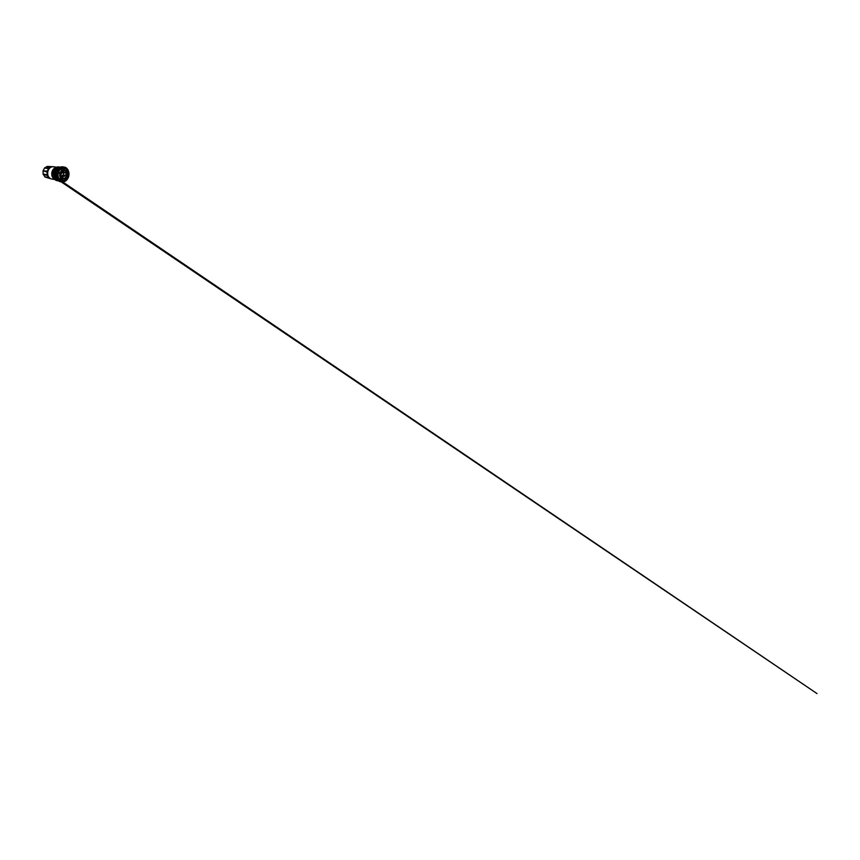 <?xml version="1.0" encoding="UTF-8"?>
<svg xmlns="http://www.w3.org/2000/svg" width="860" height="860" viewBox="0 0 860 860"><rect width="100%" height="100%" fill="white"/><g stroke="black" fill="none" stroke-linecap="round" stroke-linejoin="round"><path stroke-width="1.29" d="M56.631 178.654L53.653 177.934L53.535 177.01A5.504 4.386 -81 0 1 53.212 176.418M52.922 175.548A5.504 4.386 -81 0 1 52.761 174.634M52.729 173.892A5.504 4.386 -81 0 1 52.836 172.774M52.987 172.107A5.504 4.386 -81 0 1 53.352 171.129M53.739 170.398A5.504 4.386 -81 0 1 54.212 169.753M59.673 167.786L60.436 167.463M58.34 168.721L59.028 168.173M57.233 170.043L57.803 169.291M56.416 171.635L56.814 170.753M55.954 173.419L56.158 172.451M52.997 174.73L53.062 173.731L52.965 174.73L55.857 175.257L55.857 174.279M56.158 177.031L55.954 176.096M56.814 178.611L56.416 177.794M57.803 179.901L57.233 179.256M60.877 178.751A4.655 3.709 -81 0 1 60.017 178.74A4.655 3.709 -81 0 1 58.878 178.321M60.254 169.603A4.655 3.709 -81 0 1 60.598 169.538A4.655 3.709 -81 0 1 61.458 169.549A4.655 3.709 -81 0 1 62.285 169.807M67.026 174.774L67.102 174.795C67.026 176.762 65.317 178.869 63.726 178.945C62.705 179.256 60.221 178.278 60.082 175.064C60.028 171.839 62.436 170.215 63.468 170.248C65.048 169.904 66.876 171.549 67.058 173.483L67.091 173.462M54.298 166.915L53.675 166.754A6.203 4.945 99 0 0 53.599 166.743A6.203 4.945 99 0 0 53.202 166.7A6.203 4.945 99 0 0 52.449 166.722A6.203 4.945 99 0 0 51.224 167.076L50.622 167.41A6.203 4.945 99 0 0 48.687 169.452L48.321 170.151A6.203 4.945 99 0 0 47.655 173.129L47.676 173.924A6.203 4.945 99 0 0 48.526 176.708L48.923 177.3A6.203 4.945 99 0 0 50.955 178.815L49.16 178.117M47.73 173.494L47.214 174.784A1.473 0.795 -96.8 0 0 47.311 174.784L43.161 174.214L43.065 170.925L46.934 171.667L47.655 173.129M66.381 177.257L67.575 176.945A6.278 4.999 -81 0 1 63.264 180.729A6.278 4.999 -81 0 1 62.103 180.718A6.278 4.999 -81 0 1 58.297 173L58.265 173.634M60.888 180.321A6.278 4.999 99 0 0 63.21 179.213M63.489 170.807A3.838 3.053 99 0 0 60.533 174.569A3.838 3.053 99 0 0 63.006 178.385A3.838 3.053 99 0 0 63.715 178.396A3.838 3.053 99 0 0 66.542 175.472A1.634 1.301 -81 0 1 66.467 172.957A3.838 3.053 99 0 0 64.199 170.807A3.838 3.053 99 0 0 63.489 170.807M63.758 175.494A3.838 3.053 99 0 0 63.887 175.053L66.542 175.472M61.737 177.794A3.838 3.053 99 0 0 62.737 177.128M62.318 175.956L62.425 175.29M51.578 178.987A6.203 4.945 99 0 0 51.664 178.998A6.203 4.945 99 0 0 52.815 179.009M48.923 177.3L48.816 177.891L44.87 176.934L49.084 178.095M47.676 173.924L47.031 175.021L43.161 174.311A5.687 4.526 99 0 0 43.194 174.419L47.139 175.386L48.526 176.708M48.321 170.151L47.02 171.269L43.075 170.893L44.602 167.893L48.536 168.345L48.687 169.452M50.622 167.41L48.794 168.076L44.677 167.818A5.687 4.526 99 0 0 44.602 167.893L48.859 168.936M53.675 166.754L47.332 166.421A5.687 4.526 99 0 0 47.235 166.431L51.224 167.076M48.816 177.891L44.784 176.601M44.87 176.655L43.355 174.537M43.194 174.419L46.171 175.15M47.117 171.151L43.086 170.828A5.687 4.526 99 0 0 43.054 170.947L47.01 171.86M48.751 168.7A1.473 0.742 -54.5 0 0 48.59 168.646L44.602 167.893M44.967 167.786L47.235 166.431L51.428 166.969M48.859 177.579L44.828 176.708M47.214 174.784L43.269 174.053M47.096 166.647L51.245 166.99M57.932 167.195C57.953 166.582 58.77 166.593 58.738 167.216C58.77 166.593 57.953 166.582 57.932 167.195M56.566 167.668C56.459 167.076 57.265 166.819 57.362 167.431C57.265 166.819 56.459 167.076 56.566 167.668L56.566 167.754A6.579 5.246 99 0 0 56.352 167.872M56.803 167.807L56.996 167.066L55.986 168.087M55.319 168.56C55.094 168.023 55.825 167.528 56.05 168.076C55.825 167.528 55.094 168.023 55.319 168.56L58.383 168.829M57.867 169.366L54.9 169.108C54.567 168.657 53.944 169.366 54.277 169.807C53.944 169.366 54.567 168.657 54.9 169.108C54.567 168.657 53.944 169.366 54.277 169.807L57.297 170.119M54.545 169.678L54.32 169.861A6.579 5.246 99 0 0 53.986 170.42L53.556 171.355A6.579 5.246 99 0 0 53.341 172.032M53.514 171.323L53.288 172.075M56.244 172.462L53.352 172.032L53.073 173L53.352 172.032L53.073 173L56.04 173.451M56.201 172.451L53.309 172.022L53.137 173.021A6.579 5.246 99 0 0 53.062 173.731L55.954 174.257M53.255 175.72L53.288 176.397L53.148 175.429L56.04 176.053M53.75 177.203L53.567 177.01C53.105 177.31 53.449 178.192 53.911 177.891C53.449 178.192 53.105 177.31 53.567 177.01C53.105 177.31 53.449 178.192 53.911 177.891M54.545 178.45L54.32 178.375C53.933 178.805 54.449 179.525 54.846 179.095C54.449 179.525 53.933 178.805 54.32 178.375C53.933 178.805 54.449 179.525 54.846 179.095M56.018 179.944C55.717 180.471 55.051 179.955 55.352 179.428C55.051 179.955 55.717 180.471 56.018 179.944C55.717 180.471 55.051 179.955 55.352 179.428M57.34 180.363C57.158 180.955 56.395 180.686 56.577 180.095C56.395 180.686 57.158 180.955 57.34 180.363M60.469 167.582L57.362 167.431M59.082 168.27L56.05 168.076M56.9 170.796L53.976 170.452M56.491 177.719L53.567 177.01A6.579 5.246 99 0 1 53.363 176.45M57.297 179.159L54.32 178.375A6.579 5.246 99 0 1 54.083 178.041M57.534 180.03L56.416 179.719M56.577 167.754L59.684 167.904M53.567 171.355L56.491 171.699M58.921 171.753L58.738 173.182M59.028 172.279L58.587 172.097A6.278 4.999 -81 0 1 64.059 168.323A6.278 4.999 -81 0 1 67.865 176.031L67.359 175.343M66.435 177.16L67.134 175.29M64.65 170.097A6.278 4.999 99 0 0 62.78 168.323M67.058 173.483A0.688 0.548 99 0 0 67.102 174.795L67.112 174.795A4.655 3.709 -81 0 1 63.64 179.17M66.467 172.957L64.736 172.677M63.715 172.29A3.838 3.053 99 0 0 62.812 170.989M63.543 172.957A1.634 1.301 99 0 0 63.887 175.053M55.255 179.536A6.203 4.945 -81 0 1 54.481 179.213L53.911 177.794M54.287 179.095A6.203 4.945 -81 0 1 51.89 172.484A6.203 4.945 -81 0 1 56.545 167.377A6.203 4.945 -81 0 1 56.556 167.377M60.533 181.718A7.503 5.977 -81 0 1 60.049 181.611A7.503 5.977 -81 0 1 59.458 181.395A7.503 5.977 -81 0 1 55.835 173.505A7.503 5.977 -81 0 1 61.544 166.872A7.503 5.977 -81 0 1 62.382 166.84A7.503 5.977 -81 0 1 62.877 166.883M61.297 181.944A7.622 6.074 -81 0 1 61.006 181.879A7.622 6.074 -81 0 1 60.404 181.664A7.622 6.074 -81 0 1 56.728 173.645A7.622 6.074 -81 0 1 62.522 166.915A7.622 6.074 -81 0 1 63.371 166.883A7.622 6.074 -81 0 1 63.672 166.894M60.017 178.74L63.608 179.181A4.655 3.709 -81 0 1 62.715 179.17A4.655 3.709 -81 0 1 59.727 174.537A4.655 3.709 -81 0 1 63.307 169.968A4.655 3.709 -81 0 1 64.167 169.979A4.655 3.709 -81 0 1 67.112 173.376M60.899 181.224L58.179 178.536C57.383 177.031 57.061 174.548 57.813 172.279C58.727 169.915 60.006 168.431 61.662 167.807L65.263 167.807L67.983 170.495C68.778 172 69.101 174.483 68.349 176.751C67.435 179.117 66.155 180.6 64.489 181.224L60.899 181.224M64.489 175.612L64.446 176.3L64.489 175.612M61.253 175.472L61.21 176.15L61.253 175.472M61.189 173.398L61.146 174.085L61.189 173.398M64.392 172.408L64.349 173.086L64.392 172.408M62.909 176.461L62.866 177.149L62.909 176.461M62.78 171.978L62.737 172.656L62.78 171.978M49.095 177.611L47.235 175.483L43.236 174.053M47.289 174.795L47.042 171.871L43.022 170.839L47.182 171.14L48.741 168.689M47.02 166.711L53.051 166.69M53.062 174.741A6.579 5.246 99 0 0 53.137 175.429M48.483 168.463L49.095 168.85M57.48 179.966L61.576 181.998C64.285 182.471 67.177 180.46 68.338 177.407C69.961 173.559 68.445 168.571 65.156 167.281L62.382 166.84L58.759 168.065M58.577 168.216L57.523 169.291M57.308 169.581L56.556 170.861M56.384 171.258L55.922 172.656M55.825 173.107L55.674 174.58M55.674 175.031L55.835 176.504M55.922 176.891L56.405 178.299M56.545 178.579L57.383 179.858M59.781 179.568L62.275 179.106M61.458 169.549L64.167 169.979C65.79 170.334 66.79 171.484 67.166 173.408M53.599 166.743L56.653 167.216M62.253 175.945L64.812 176.096L62.361 175.268M60.684 176.074L61.576 175.956L60.555 175.354M60.608 174L61.522 173.881L60.78 173.322M62.157 172.742L64.715 172.881L63.113 172.194M60.995 176.848L63.231 176.945L60.791 176.117M61.21 172.419L63.102 172.462L61.673 171.796M51.664 178.998L55.255 179.568M50.987 178.826L44.989 177.01M44.548 168.173L48.891 168.033L51.492 167.001M61.727 166.861L57.889 167.313M55.739 167.829L55.309 168.625L55.739 167.829L58.846 168.033M57.652 169.226L54.653 168.969L53.901 170.506M56.76 170.742L53.825 170.398L53.546 171.355M53.019 173.763L53.105 172.957M52.933 176.278L53.019 174.666M53.524 176.655L54.32 177.192M61.318 181.954L817 693.579L62.178 181.557M53.535 177.01L53.288 176.311M58.759 181.03L55.567 180.149L55.319 179.396M60.125 181.611L56.545 180.041M56.996 167.066L60.243 167.227M53.127 176.397L56.05 177.031M54.481 179.213L57.555 180.019M63.726 169.904L61.576 168.7M63.608 179.181C65.435 178.977 67.037 176.999 67.198 174.806"/></g></svg>
